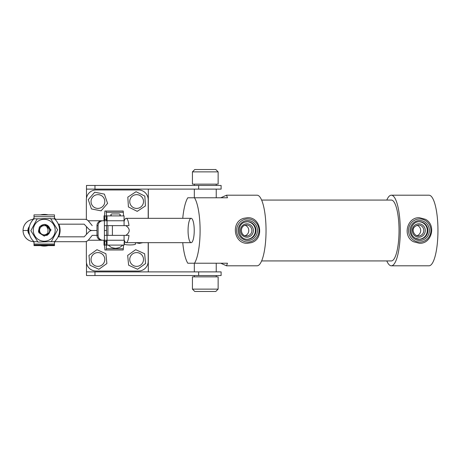 <?xml version="1.0" encoding="UTF-8"?>
<svg xmlns="http://www.w3.org/2000/svg" width="461" height="461" viewBox="0 0 461 461"><rect width="100%" height="100%" fill="white"/><g stroke="black" fill="none" stroke-linecap="round" stroke-linejoin="round"><path stroke-width="0.69" d="M29.579 234.77A6.327 6.327 90 0 1 27.919 230.5L23.05 230.5A11.197 11.197 -90 0 0 34.01 241.697L34.01 241.691A15.34 15.34 90 0 1 34.01 218.825L39.623 218.814M34.01 218.814L34.016 214.895L54.467 214.895L54.461 218.825A15.34 15.34 90 0 1 54.461 241.691L54.467 244.993L54.461 241.697L84.749 241.697A4.869 4.869 -90 0 0 88.529 239.899L92.212 235.369L96.983 235.369L96.983 225.631A4.869 4.858 -90 0 1 101.841 220.761L102.947 220.761A4.869 4.858 90 0 0 98.089 225.631L96.983 225.631M37.704 241.697L34.01 241.697L34.016 244.993L54.467 244.993M50.756 218.814L54.461 218.825A15.34 15.34 90 0 1 54.461 241.691L48.831 241.697M54.484 218.814L54.484 218.825A15.34 15.34 -90 0 1 54.992 219.303A15.34 15.34 -90 0 0 54.484 218.825L54.467 214.895M34.033 244.993L34.033 245.621L54.479 245.621L54.484 241.697L54.479 245.621M58.115 236.827A15.34 15.34 -90 0 0 58.334 224.173A15.34 15.34 -90 0 1 58.121 236.827M44.608 241.207A10.955 10.955 90 0 1 33.278 230.638A10.955 10.955 90 0 1 43.847 219.309A10.955 10.955 90 0 1 55.176 229.872A10.955 10.955 90 0 1 44.608 241.207M43.824 218.67L37.134 218.9L30.847 230.725L37.946 242.077L51.327 241.61L57.613 229.791L50.514 218.433L43.824 218.67M50.52 218.433L57.613 229.791L51.327 241.61M46.503 224.876L51.038 229.958L46.953 235.421L42.009 234.77M49.863 231.785L49.027 233.583L44.227 236.101L38.943 232.753L38.476 231.301L38.943 232.753L44.227 236.101L49.027 233.583L49.972 229.209A5.843 5.843 90 0 1 49.863 231.785L49.546 229.29L46.63 226.305A4.627 4.627 -90 0 0 39.675 231.082A4.627 4.627 -90 0 0 47.846 233.133C44.123 236.251 41.179 235.606 39.006 231.203C38.672 227.14 40.551 224.882 44.636 224.426A5.843 5.843 90 0 1 49.972 229.209C49.292 226.426 47.512 224.83 44.636 224.426M46.964 235.421L49.033 233.583L49.978 229.209L49.033 233.583L44.227 236.101M38.476 231.301L39.421 226.933L44.227 224.415L49.511 227.757L49.978 229.209L49.511 227.757L44.227 224.415L39.421 226.933L38.476 231.301M58.899 224.173A15.824 15.824 90 0 1 58.685 236.827M55.222 241.697A15.824 15.824 90 0 1 54.484 242.359M48.082 245.621A15.824 15.824 90 0 1 40.499 245.621M34.01 242.284A15.824 15.824 90 0 1 33.319 241.662M28.87 233.808A15.824 15.824 90 0 1 28.715 227.463M32.783 219.396A15.824 15.824 90 0 1 34.01 218.226M40.499 214.895A15.824 15.824 90 0 1 48.082 214.895M54.484 218.151A15.824 15.824 90 0 1 55.712 219.303M46.63 226.305L48.059 229.595L47.846 233.133M124.291 220.761L102.947 220.761M124.291 240.239L124.067 245.108L107.038 245.108L107.038 240.239L124.067 240.239L107.004 240.239L107.004 235.369M112.403 235.369L104.405 235.369L104.405 225.631L112.403 225.631L112.403 235.369L125.859 235.369C130.33 232.125 130.33 228.875 125.859 225.631L112.403 225.631M88.224 240.239L101.841 240.239A4.869 4.858 -90 0 1 96.983 235.369L98.089 235.369A4.869 4.858 90 0 0 102.947 240.239L107.004 240.239M98.089 235.369L98.089 225.631M124.067 225.631L124.067 220.761L107.038 220.761L107.038 215.892L106.537 215.892L106.18 211.023L104.872 211.023L104.514 215.892L104.007 215.892L104.019 220.761L104.007 215.892M104.872 211.023L121.894 211.023M104.514 220.761L104.872 215.892L106.18 215.892L106.537 220.761M104.872 215.892L106.18 215.892M107.038 215.892L124.067 215.892L124.067 220.761M123.56 215.892L123.202 211.023L106.18 211.023M107.038 245.108L106.537 245.108L106.18 249.977L104.872 249.977L104.514 245.108L104.007 245.108L104.007 240.239L104.019 245.108M104.514 240.239L104.872 245.108L106.18 245.108L104.872 245.108M106.18 245.108L106.537 240.239M123.56 245.108L123.202 249.977L106.18 249.977M86.478 198.167L86.478 189.114L221.107 189.114L221.107 185.46L86.478 185.46L86.478 189.114L86.478 185.46M86.478 275.54L221.107 275.54L221.107 271.886L86.478 271.886L86.478 275.54L86.478 262.833M86.478 226.651L86.478 234.349M148.315 189.114L148.315 218.33M148.315 242.67L148.315 271.886M124.067 239.501A12.17 3.089 -90 0 0 126.147 242.67A12.17 3.089 -90 0 0 128.976 235.369L125.859 235.369M126.147 242.67L191.154 242.67A12.17 3.089 90 0 1 188.065 230.5A12.17 3.089 90 0 1 191.154 218.33A12.17 3.089 90 0 1 194.237 230.5A12.17 3.089 90 0 1 191.154 242.67M124.067 221.499A12.17 3.089 90 0 1 126.147 218.33L191.154 218.33M126.147 218.33A12.17 3.089 90 0 1 128.976 225.631L125.859 225.631M106.526 225.631L106.681 235.369L106.526 225.631M261.623 200.068L391.32 200.068A30.432 7.716 90 0 1 399.036 230.5A30.432 7.716 90 0 1 391.32 260.932L261.623 260.932M220.767 197.775L226.524 195.199L227.475 197.775L194.507 197.775A35.301 8.949 90 0 1 200.097 230.5A35.301 8.949 90 0 1 194.507 263.225L227.475 263.225L226.524 265.801L220.767 263.225M226.524 195.199L257.088 195.199A35.301 8.949 90 0 1 266.037 230.5A35.301 8.949 90 0 1 257.088 265.801L226.524 265.801M182.752 218.33A35.301 8.949 90 0 1 187.8 197.775L194.507 197.775M386.785 200.068A35.301 8.949 90 0 1 391.32 195.199A35.301 8.949 90 0 1 400.269 230.5A35.301 8.949 90 0 1 391.32 265.801A35.301 8.949 90 0 1 386.785 260.932M391.32 195.199L429.001 195.199A35.301 8.949 90 0 1 437.95 230.5A35.301 8.949 90 0 1 429.001 265.801L391.32 265.801M194.507 263.225L187.8 263.225A35.301 8.949 90 0 1 182.752 242.67M216.238 197.775L216.238 189.114M216.238 185.46L216.238 184.141M194.323 197.775L194.323 189.114M194.323 185.46L194.323 184.141M192.427 171.872L194.761 169.533L215.8 169.533L218.134 171.872L192.427 171.872L192.427 184.141L218.134 184.141L218.134 171.872M218.134 289.128L215.8 291.467L194.761 291.467L192.427 289.128L218.134 289.128L218.134 276.859L192.427 276.859L192.427 289.128M129.748 259.681A6.88 6.88 0 0 0 136.836 266.349A6.88 6.88 0 0 0 143.509 259.261A6.88 6.88 0 0 0 136.416 252.593A6.88 6.88 0 0 0 129.748 259.681M128.625 265.196L127.668 255.406L135.672 249.678L144.633 253.746L145.59 263.536L137.585 269.264L128.625 265.196M129.748 201.48A6.88 6.88 0 0 0 136.583 208.412A6.88 6.88 0 0 0 143.509 201.578A6.88 6.88 0 0 0 136.675 194.646A6.88 6.88 0 0 0 129.748 201.48M128.417 206.949L127.83 197.129L136.041 191.707L144.84 196.109L145.428 205.929L137.217 211.351L128.417 206.949M91.272 203.318A6.88 6.88 0 0 0 99.709 208.176A6.88 6.88 0 0 0 104.566 199.74A6.88 6.88 0 0 0 96.13 194.882A6.88 6.88 0 0 0 91.272 203.318M91.451 208.942L88.264 199.636L94.73 192.22L104.388 194.116L107.574 203.422L101.109 210.838L91.451 208.942M91.042 259.681A6.88 6.88 0 0 0 98.13 266.349A6.88 6.88 0 0 0 104.797 259.261A6.88 6.88 0 0 0 97.709 252.593A6.88 6.88 0 0 0 91.042 259.681M89.918 265.196L88.961 255.406L96.966 249.678L105.921 253.746L106.877 263.536L98.879 269.264L89.918 265.196M124.458 240.688L124.458 243.592C122.511 245.39 137.361 245.39 135.413 243.592L135.413 242.67M103.299 220.761L88.224 220.761M86.357 219.574L86.357 199.705A9.739 9.739 0 0 1 96.095 189.967L138.456 189.967A9.739 9.739 0 0 1 148.194 199.705L148.194 218.33M86.357 241.426L86.357 261.295A9.739 9.739 0 0 0 96.095 271.033L138.456 271.033A9.739 9.739 0 0 0 148.194 261.295L148.194 242.67M96.983 235.369L92.212 235.369L88.529 239.899M106.526 230.5L104.405 230.5L106.526 230.5M58.317 224.173L84.156 224.173L88.633 228.956A4.869 4.869 90 0 0 92.188 230.5L96.983 230.5L92.188 230.5A4.869 4.869 -90 0 0 88.633 232.044L84.156 236.827L58.098 236.827M29.377 226.46A6.327 6.327 -90 0 0 27.919 230.5L27.937 230.5A6.327 6.327 90 0 0 29.567 234.741M84.732 241.697L84.732 241.697A4.869 4.869 -90 0 0 88.506 239.899M54.974 219.303L84.749 219.303A4.869 4.869 90 0 1 88.529 221.101L92.212 225.631L88.529 221.101M33.474 219.327A11.197 11.197 90 0 0 23.05 230.5L27.937 230.5A6.327 6.327 -90 0 1 29.366 226.495M84.732 219.303L84.732 219.303A4.869 4.869 90 0 1 88.506 221.101M111.654 215.892L110.68 214.918L111.654 213.944L119.445 213.944L120.419 214.918L119.445 215.892M245.045 235.738L245.045 235.738A5.48 5.301 90 0 0 245.045 225.262L246.583 225.02A5.48 5.301 90 0 0 245.073 225.25M247.2 239.259A8.765 8.477 90 0 0 249.372 238.879A8.765 8.477 90 0 0 255.296 229.365A8.765 8.477 90 0 0 247.2 221.741M416.957 235.738A5.48 5.301 90 0 0 416.957 225.262M419.112 239.259A8.765 8.477 90 0 0 427.059 232.488A8.765 8.477 90 0 0 422.823 222.784A8.765 8.477 90 0 0 419.112 221.741M34.01 244.048L54.461 244.048M34.01 216.699L54.461 216.699M107.05 225.631L107.05 220.761M107.05 240.239L107.05 235.369M107.004 225.631L107.004 220.761M104.405 225.631L104.405 220.761M104.405 240.239L104.405 235.369M104.676 219.522L106.382 219.522M106.341 212.262L123.364 212.262M106.382 241.478L104.676 241.478M123.364 248.738L106.341 248.738M198.656 189.114L198.656 185.46M198.656 275.54L198.656 271.886M94.972 275.54L94.972 271.886M94.972 189.114L94.972 185.46M107.932 235.369L107.932 225.631M251.089 241.558A11.565 11.185 90 0 0 258.512 227.117A11.565 11.185 90 0 0 244.543 219.442A11.565 11.185 90 0 0 237.121 233.883A11.565 11.185 90 0 0 251.089 241.558M244.993 220.957A9.981 9.658 -90 0 1 257.048 227.578A9.981 9.658 -90 0 1 250.64 240.043A9.981 9.658 -90 0 1 238.585 233.422A9.981 9.658 -90 0 1 244.993 220.957M247.505 221.735L245.05 222.116C235.928 224.398 238.17 239.858 247.505 239.265A8.765 8.477 90 0 0 249.989 238.879A8.765 8.477 90 0 0 255.89 229.203A8.765 8.477 90 0 0 247.505 221.735A8.765 8.477 90 0 0 245.068 222.104M244.993 224.098A6.696 6.477 -90 0 1 253.083 228.541A6.696 6.477 -90 0 1 248.784 236.902A6.696 6.477 -90 0 1 240.7 232.459A6.696 6.477 -90 0 1 244.993 224.098M245.056 225.256C239.363 226.668 240.775 236.372 246.583 235.98A5.48 5.301 90 0 0 251.821 229.687A5.48 5.301 90 0 0 246.583 225.02M414.427 240.682A11.565 11.185 90 0 0 429.577 235.98A11.565 11.185 90 0 0 425.03 220.318A11.565 11.185 90 0 0 409.881 225.02A11.565 11.185 90 0 0 414.427 240.682M424.304 221.712A9.981 9.658 -90 0 1 428.229 235.231A9.981 9.658 -90 0 1 415.148 239.288A9.981 9.658 -90 0 1 411.224 225.769A9.981 9.658 -90 0 1 424.304 221.712M415.401 238.216A8.765 8.477 90 0 0 419.418 239.265A8.765 8.477 90 0 0 427.641 232.644A8.765 8.477 90 0 0 423.44 222.784A8.765 8.477 90 0 0 419.418 221.735C410.999 221.188 407.731 234.534 415.436 238.228L419.418 239.265M421.873 224.605A6.696 6.477 -90 0 1 424.506 233.675A6.696 6.477 -90 0 1 415.73 236.395A6.696 6.477 -90 0 1 413.102 227.325A6.696 6.477 -90 0 1 421.873 224.605M416.041 235.352A5.48 5.301 90 0 0 423.63 231.837A5.48 5.301 90 0 0 418.496 225.02C410.653 226.8 412.877 233.358 416.018 235.329L418.496 235.98M124.067 240.239L124.067 235.369M216.238 276.859L216.238 275.54M216.238 271.886L216.238 263.225M194.323 276.859L194.323 275.54M194.323 271.886L194.323 263.225M142.847 242.67L139.308 243.402L135.764 242.67M122.851 245.108L120.39 246.969C120.108 247.488 116.535 248.318 115.55 248.272C114.564 248.318 110.986 247.488 110.703 246.969L108.243 245.108M247.505 217.719C261.272 216.924 264.522 239.322 251.147 242.716L247.505 243.281C233.744 244.076 230.494 221.678 243.869 218.284L247.505 217.719M419.418 243.281C431.836 244.007 436.567 224.68 425.313 219.257L419.418 217.719C407 216.993 402.269 236.32 413.523 241.743L419.418 243.281"/></g></svg>
